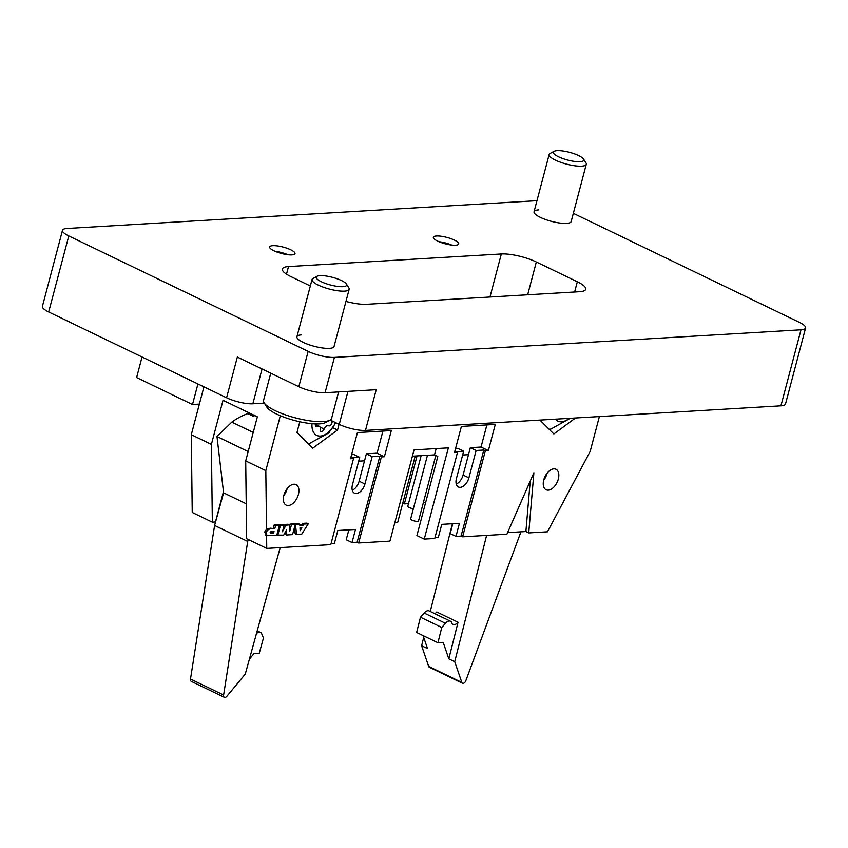 <?xml version="1.0" encoding="UTF-8"?>
<svg xmlns="http://www.w3.org/2000/svg" width="848" height="848" viewBox="0 0 848 848"><rect width="100%" height="100%" fill="white"/><g stroke="black" fill="none" stroke-linecap="round" stroke-linejoin="round"><path stroke-width="1.27" d="M272.78 245.687A13.123 3.307 -165.2 0 1 287.196 248.337A13.123 3.307 -165.2 0 1 295.009 253.647A13.123 3.307 -165.2 0 1 291.871 254.898A13.123 3.307 -165.2 0 1 277.444 252.238A13.123 3.307 -165.2 0 1 269.643 246.938A13.123 3.307 -165.2 0 1 272.78 245.687M436.497 235.998A13.123 3.307 -165.2 0 1 450.924 238.659A13.123 3.307 -165.2 0 1 458.726 243.959A13.123 3.307 -165.2 0 1 455.588 245.21A13.123 3.307 -165.2 0 1 441.172 242.56A13.123 3.307 -165.2 0 1 433.36 237.26A13.123 3.307 -165.2 0 1 436.497 235.998M538.639 209.912A19.197 4.834 14.8 0 0 534.049 211.746A19.197 4.834 14.8 0 0 545.465 219.505A19.197 4.834 14.8 0 0 566.581 223.395A19.197 4.834 14.8 0 0 571.17 221.551L586.286 164.321A19.197 4.834 -165.2 0 1 581.696 166.155A19.197 4.834 -165.2 0 1 560.592 162.275A19.197 4.834 -165.2 0 1 549.165 154.516A19.197 4.834 -165.2 0 1 550.129 153.467L554.157 151.304A15.741 3.964 14.8 0 0 560.931 157.845A15.741 3.964 14.8 0 0 580.043 161.714A15.741 3.964 14.8 0 0 583.541 159.064A15.741 3.964 14.8 0 0 572.538 153.202A15.741 3.964 14.8 0 0 557.125 150.658A15.741 3.964 14.8 0 0 554.157 151.304M301.506 334.896A19.197 4.834 14.8 0 0 296.927 336.73A19.197 4.834 14.8 0 0 308.343 344.489A19.197 4.834 14.8 0 0 329.459 348.369A19.197 4.834 14.8 0 0 334.038 346.535L349.164 289.306A19.197 4.834 -165.2 0 1 344.574 291.14A19.197 4.834 -165.2 0 1 323.47 287.249A19.197 4.834 -165.2 0 1 312.043 279.49A19.197 4.834 -165.2 0 1 313.007 278.441L317.025 276.278A15.741 3.964 14.8 0 0 323.809 282.819A15.741 3.964 14.8 0 0 342.91 286.688A15.741 3.964 14.8 0 0 346.419 284.048A15.741 3.964 14.8 0 0 335.405 278.186A15.741 3.964 14.8 0 0 320.003 275.642A15.741 3.964 14.8 0 0 317.025 276.278M805.6 327.964L785.513 403.998A19.197 4.834 -165.2 0 1 780.923 405.832L365.477 430.413L376.236 389.698L325.07 392.73A19.197 4.834 -165.2 0 1 298.825 386.72L308.153 351.39A19.197 4.834 14.8 0 0 334.409 357.411L801.01 329.808A19.197 4.834 14.8 0 0 805.6 327.964A19.197 4.834 14.8 0 0 799.314 322.335L573.333 213.346M345.963 301.422A25.599 6.455 14.8 0 0 366.749 304.305L579.587 291.712A25.599 6.455 14.8 0 0 585.703 289.263A25.599 6.455 14.8 0 0 577.329 281.759L536.339 261.99A25.599 6.455 14.8 0 0 501.338 253.976L288.5 266.569A25.599 6.455 14.8 0 0 282.384 269.017A25.599 6.455 14.8 0 0 290.758 276.522L310.336 285.967M262.043 368.975L252.842 403.786A19.197 4.834 -165.2 0 1 226.586 397.776L48.686 311.979A19.197 4.834 -165.2 0 1 42.4 306.351L62.487 230.317A19.197 4.834 14.8 0 1 67.077 228.483L533.678 200.881A19.197 4.834 14.8 0 1 536.911 200.891M62.487 230.317A19.197 4.834 14.8 0 0 68.773 235.945L48.686 311.979M308.153 351.39L68.773 235.945M298.825 386.72L237.345 357.072L226.586 397.776M365.477 430.413A19.197 4.834 -165.2 0 1 339.232 424.403L347.956 391.373M330.158 420.025L339.232 424.403M252.842 403.786L264.343 403.107M199.365 404.104L192.496 404.517L136.613 377.561L142.04 357.008M192.496 404.517L197.934 383.953M283.857 495.317A11.374 6.699 -64.3 0 1 296.079 484.632A11.374 6.699 -64.3 0 1 298.411 494.448A11.374 6.699 -64.3 0 1 286.189 505.132A11.374 6.699 -64.3 0 1 283.857 495.317M543.759 479.936A11.374 6.699 -64.3 0 1 555.981 469.262A11.374 6.699 -64.3 0 1 558.313 479.078A11.374 6.699 -64.3 0 1 546.101 489.752A11.374 6.699 -64.3 0 1 543.759 479.936M421.159 455.683L407.793 506.298A4.06 1.028 14.8 0 0 413.358 508.705M427.466 455.302L410.655 518.934A4.06 1.028 14.8 0 0 413.071 520.577A4.06 1.028 14.8 0 0 417.545 521.403A4.06 1.028 14.8 0 0 418.509 521.011L435.819 455.524M394.871 522.485A4.06 1.028 14.8 0 0 396.747 522.633A4.06 1.028 14.8 0 0 397.723 522.241L415.213 456.033M191.288 434.695L192.231 512.468L212.339 522.167L211.396 444.394L191.288 434.695L203.923 386.847M223.459 491.692L215.456 521.986L212.339 522.167M211.396 444.394L223.045 400.288L257.357 416.834L245.708 460.93L265.816 470.629L280.317 415.721M599.388 416.58L590.176 451.443L547.458 531.813L528.739 532.915L525.898 531.548L507.602 532.629M425.622 502.641L423.332 502.769M408.492 503.648L404.369 503.892L402.768 503.129M417.046 455.927L404.369 503.892M245.708 460.93L246.641 538.713L266.749 548.412L330.794 544.628L353.531 458.556L350.521 458.736L357.432 432.586L391.32 430.572L384.409 456.733L381.399 456.913L358.662 542.974L389.953 541.13L414.057 449.885L448.369 447.861L424.254 539.095L416.919 535.565L437.812 456.489L434.505 454.888L412.393 456.192M278.844 525.272L282.755 524.552L284.175 525.23L282.458 531.728L286.052 525.124L289.56 524.912L289.73 531.293L291.436 524.806L295.221 524.583L292.56 534.632L286.592 534.993L286.529 529.873L283.709 535.162L276.84 535.077M284.154 525.315L284.631 524.435L288.14 524.234L289.56 524.912M289.581 525.771L290.016 524.117L293.8 523.894L295.221 524.583M286.592 534.993L285.172 534.304L285.151 532.47M299.779 524.594L301.899 524.467L302.513 523.375L306.838 523.121L308.259 523.81L301.793 534.092L296.588 534.399L295.443 524.562L299.757 524.308L299.821 525.357L303.308 525.156L303.934 524.064L308.259 523.81M296.588 534.399L295.168 533.71L294.447 527.52M294.033 524.011L298.337 523.629L299.757 524.308M273.374 527.997L274.148 525.06L277.943 524.838L279.363 525.516L276.702 535.576L267.046 535.65L266.081 532.692L264.671 532.003L266.526 529.269L270.183 528.187L274.784 528.675L275.568 525.739L279.363 525.516M266.601 535.427L266.749 548.412M528.739 532.915L533.901 472.739L506.913 534.208L462.616 536.826L485.363 450.754L488.374 450.585L495.285 424.424L461.397 426.427L454.486 452.588L457.496 452.408L434.759 538.48L424.254 539.095M575.495 417.99L553.861 433.975L539.932 420.089M339.041 424.307L337.546 430.01L312.668 448.242L297.001 432.406L299.81 421.763M265.816 470.629L266.526 529.269M332.904 427.763L337.546 430.01M462.648 455.016L468.488 454.676L470.333 447.68L481.039 447.044L486.89 424.922M358.683 461.164L364.523 460.824L366.368 453.828L377.074 453.192L382.925 431.07M290.016 524.117L291.436 524.806M284.631 524.435L286.052 525.124M278.971 524.774L280.391 525.453L284.175 525.23M277.741 535.512L280.391 525.453M302.513 523.375L303.934 524.064M301.899 524.467L303.308 525.156M294.023 523.884L295.443 524.562M274.148 525.06L275.568 525.739M270.183 528.187L274.784 528.675M271.604 528.866C269.113 528.664 267.279 529.936 266.081 532.692M462.616 536.826L461.079 536.084L455.991 536.392L450.193 533.593L452.8 523.704M525.898 531.548L530.223 481.102M485.363 450.754L483.826 450.023L461.079 536.084M488.374 450.585L481.039 447.044M457.496 452.408L455.959 451.666L463.655 451.21L456.425 478.579A9.752 5.745 115.7 0 0 458.429 486.996A9.752 5.745 115.7 0 0 468.902 477.848L476.131 450.468L483.826 450.023M434.505 454.888L436.169 448.581M358.662 542.974L357.125 542.232L352.026 542.54L346.228 539.741L348.846 529.852M381.399 456.913L379.862 456.171L357.125 542.232M384.409 456.733L377.074 453.192M353.531 458.556L351.994 457.814L359.69 457.358L352.461 484.738A9.752 5.745 115.7 0 0 354.464 493.144A9.752 5.745 115.7 0 0 364.937 483.996L372.166 456.627L379.862 456.171M352.026 542.54L355.482 529.459L337.811 530.509L334.356 543.579L331.017 543.78M266.59 535.247L264.671 532.003M364.523 460.824L359.139 481.198A9.752 5.745 -64.3 0 1 352.291 490.239M468.488 454.676L463.103 475.05A9.752 5.745 -64.3 0 1 456.256 484.091M301.835 527.732L300.15 530.678L299.98 527.848L301.835 527.732M270.862 531.675L274.052 531.484L273.65 532.979L270.47 533.169L270.862 531.675M434.982 537.632L438.31 537.431L441.766 524.361L459.446 523.311L455.991 536.392M455.546 448.55L457.856 448.412L463.655 451.21M476.131 450.468L470.333 447.68M351.591 454.698L353.892 454.57L359.69 457.358M372.166 456.627L366.368 453.828M272.42 531.579L272.229 532.3L273.65 532.979M272.229 532.3L270.162 532.417M287.143 488.649A10.971 6.466 -64.3 0 1 287.027 489.105A10.971 6.466 -64.3 0 1 283.773 495.645M254.856 415.626A79.638 46.916 115.7 0 0 253.139 416.188L247.807 413.623A79.638 46.916 115.7 0 0 231.811 422.113L216.982 436.519L223.596 492.836L214.597 525.463L190.493 679.036A3.254 1.919 115.7 0 0 191.266 681.368L224.381 697.342A3.254 1.919 115.7 0 0 226.84 696.314L245.273 674.086L280.179 547.617M256.456 633.573A6.498 3.827 115.7 0 1 260.484 632.438A6.498 3.827 115.7 0 1 261.862 634.166L263.452 638.035L259.234 653.31L254.071 653.49L249.407 659.119M190.493 679.036L223.618 695.01L247.722 541.437L214.597 525.463M246.217 503.754L223.596 492.836M247.722 541.437L248.252 539.498M248.178 451.56L216.982 436.519M253.234 432.448L231.811 422.113M223.618 695.01A3.254 1.919 115.7 0 0 224.381 697.342M547.055 473.269A10.971 6.466 -64.3 0 1 546.939 473.725A10.971 6.466 -64.3 0 1 543.674 480.265M423.703 637.41L421.604 645.72L428.696 666.443A3.254 1.919 115.7 0 0 429.385 667.281L462.51 683.255A3.254 1.919 115.7 0 0 465.849 680.679L520.937 531.844M452.408 523.725L430.254 611.461M423.078 635.587L427.519 648.572L421.604 645.72M428.696 666.443L461.821 682.417L454.729 661.694L448.815 658.843L443.165 642.307L437.928 642.742L416.633 632.47L420.491 617.217L424.201 613.03L445.497 623.301A6.498 3.827 -64.3 0 1 450.447 621.202A6.498 3.827 -64.3 0 1 451.783 622.771A6.498 3.827 -64.3 0 0 453.108 624.351A6.498 3.827 -64.3 0 0 458.058 622.241L448.815 658.843M434.854 613.687A6.498 3.827 -64.3 0 0 436.762 611.98L458.058 622.241M454.729 661.694L486.614 535.406M461.821 682.417A3.254 1.919 115.7 0 0 462.51 683.255M450.447 621.202L429.152 610.931A6.498 3.827 115.7 0 0 424.201 613.03M437.928 642.742L441.776 627.478L445.497 623.301M441.776 627.478L420.491 617.217M583.541 159.064L585.968 162.933A19.197 4.834 -165.2 0 1 586.286 164.321M569.156 418.361A19.197 11.31 -64.3 0 1 561.524 421.806A19.197 11.31 -64.3 0 1 555.493 419.166M570.28 418.297L550.935 429.046A31.991 18.847 -64.3 0 1 549.144 429.279M451.602 245.04A12.54 3.159 14.8 0 0 439.02 241.722M287.885 254.729A12.54 3.159 14.8 0 0 275.293 251.4M329.872 420.195L325.399 422.601A31.355 7.908 -165.2 0 1 319.484 423.883A31.355 7.908 -165.2 0 1 288.786 418.817A31.355 7.908 -165.2 0 1 266.866 407.135L264.163 402.832A35.192 8.872 14.8 0 0 288.776 415.955A35.192 8.872 14.8 0 0 323.226 421.636A35.192 8.872 14.8 0 0 329.872 420.195A35.192 8.872 14.8 0 0 331.632 418.276L338.596 391.924M346.419 284.048L348.846 287.917A19.197 4.834 -165.2 0 1 349.164 289.306M270.745 373.173L263.58 400.288A35.192 8.872 14.8 0 0 264.163 402.832M315.467 423.915A3.074 1.813 115.7 0 0 316.103 426.544A3.074 1.813 115.7 0 0 316.675 426.65A3.074 1.813 115.7 0 0 317.428 426.417A4.219 2.48 -64.3 0 1 319.251 426.247A4.219 2.48 -64.3 0 1 320.247 429.268A3.074 1.813 115.7 0 0 320.979 431.473A3.074 1.813 115.7 0 0 321.551 431.579A3.074 1.813 115.7 0 0 324.127 429.046A4.219 2.48 -64.3 0 1 328.462 425.707A4.219 2.48 -64.3 0 1 328.568 425.76A3.074 1.813 115.7 0 0 328.642 425.802A3.074 1.813 115.7 0 0 329.225 425.908A3.074 1.813 115.7 0 0 331.536 423.979A3.074 1.813 115.7 0 0 331.875 420.852M335.49 422.601A19.197 11.31 -64.3 0 1 320.364 436.073A19.197 11.31 -64.3 0 1 312 423.693M335.744 422.717L328.748 432.957L309.774 443.313A31.991 18.847 -64.3 0 1 308.015 443.546M780.923 405.832L801.01 329.808M334.409 357.411L325.07 392.73M286.497 274.169L288.5 266.569M489.974 297.012L501.338 253.976M527.679 294.786L536.339 261.99M574.615 292.009L577.329 281.759M359.139 481.198L364.937 483.996M463.103 475.05L468.902 477.848M320.025 427.063L324.127 429.046M315.371 425.431L317.428 426.417M265.625 534.961L267.046 535.65M260.484 632.438L257.209 630.859M549.165 154.516L534.049 211.746M312.043 279.49L296.927 336.73M315.371 424.371L319.251 426.247"/></g></svg>
